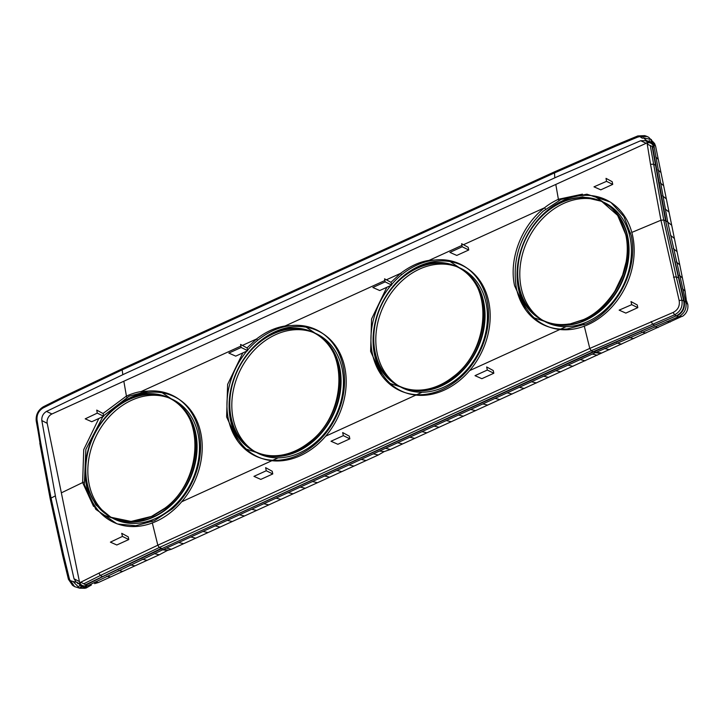 <?xml version="1.0" encoding="UTF-8"?>
<svg xmlns="http://www.w3.org/2000/svg" width="724" height="724" viewBox="0 0 724 724"><rect width="100%" height="100%" fill="white"/><g stroke="black" fill="none" stroke-linecap="round" stroke-linejoin="round"><path stroke-width="1.09" d="M612.73 184.385L612.187 181.706L606.024 178.357L606.531 181.344L612.73 184.385L600.766 189.842L593.988 186.837L606.531 181.344M374.435 354.208A69.775 55.504 -63.8 0 1 400.562 278.514A69.775 55.504 -63.8 0 1 467.976 268.794A69.775 55.504 -63.8 0 1 488.818 302.098A69.775 55.504 -63.8 0 1 468.184 372.254A69.775 55.504 -63.8 0 1 406.716 393.15A69.775 55.504 -63.8 0 1 374.435 354.208M391.575 284.586A70.074 55.739 -63.8 0 1 399.168 276.812C410.689 266.731 423.088 261.083 436.355 259.871A70.074 55.739 -63.8 0 1 466.247 267.608L467.976 268.794M467.107 268.215A70.074 55.739 -63.8 0 1 487.18 301.057A70.074 55.739 -63.8 0 1 460.319 377.647C448.853 387.747 436.454 393.394 423.133 394.589A70.074 55.739 -63.8 0 1 405.73 392.815M406.716 393.15L404.725 392.498A70.074 55.739 -63.8 0 1 372.308 353.393A70.074 55.739 -63.8 0 1 390.815 285.491M230.449 419.802A69.775 55.504 -63.8 0 1 256.577 344.108A69.775 55.504 -63.8 0 1 323.99 334.388A69.775 55.504 -63.8 0 1 344.832 367.692A69.775 55.504 -63.8 0 1 324.198 437.857A69.775 55.504 -63.8 0 1 262.731 458.745A69.775 55.504 -63.8 0 1 230.449 419.802M247.59 350.181A70.074 55.739 -63.8 0 1 255.183 342.407C266.704 332.325 279.093 326.678 292.369 325.465A70.074 55.739 -63.8 0 1 322.261 333.203L323.99 334.388M323.121 333.809A70.074 55.739 -63.8 0 1 343.194 366.652A70.074 55.739 -63.8 0 1 316.334 443.242C304.867 453.342 292.469 458.989 279.147 460.183A70.074 55.739 -63.8 0 1 261.744 458.41M262.731 458.745L260.74 458.102A70.074 55.739 -63.8 0 1 228.322 418.988A70.074 55.739 -63.8 0 1 246.83 351.086M449.894 252.386L456.781 255.436L468.745 249.988L462.211 246.775L449.894 252.386M228.838 353.086L235.725 356.136L247.698 350.688L241.164 347.475L228.838 353.086M372.833 287.491L379.72 290.541L391.684 285.093L385.15 281.88L372.833 287.491M179.136 399.404A70.074 55.739 -63.8 0 1 199.209 432.255A70.074 55.739 -63.8 0 1 172.348 508.836L154.456 520.665L135.795 525.724L117.759 524.004M549.715 327.221A70.074 55.739 -63.8 0 0 567.118 328.995L586.422 323.881C617.237 310.741 638.722 268.387 631.183 235.472L623.88 216.567L611.092 202.62M265.618 467.668L266.269 470.754L272.776 473.949L272.224 471.27L265.618 467.668M272.776 473.949L260.803 479.397L253.952 476.365L266.269 470.754M486.664 366.968L487.324 370.045L493.822 373.24L493.279 370.561L486.664 366.968M493.822 373.24L481.858 378.697L475.007 375.656L487.324 370.045M342.678 432.563L343.339 435.64L349.837 438.844L349.294 436.156L342.678 432.563M349.837 438.844L337.873 444.292L331.013 441.251L343.339 435.64M200.847 433.296A69.775 55.504 -63.8 0 1 180.213 503.451A69.775 55.504 -63.8 0 1 118.745 524.339A69.775 55.504 -63.8 0 1 86.464 485.397A69.775 55.504 -63.8 0 1 112.591 409.712A69.775 55.504 -63.8 0 1 179.995 399.983A69.775 55.504 -63.8 0 1 200.847 433.296M102.853 416.671L85.857 449.369L84.346 484.591L95.83 509.379L116.754 523.696L118.745 524.339M77.486 582.956L82.093 585.39A7.421 5.901 -63.8 0 0 86.835 585.381L81.287 582.512L79.875 583.01M76.291 582.286L74.011 578.766L55.875 498.601L41.82 420.544L47.214 423.341L79.405 581.562A7.421 5.901 -63.8 0 0 82.093 585.39M110.401 542.149L122.437 536.421L121.732 533.317L128.238 536.864L128.782 539.543L116.817 544.991L110.401 542.149M646.152 143.28A7.421 5.901 -63.8 0 1 650.659 143.153L645.193 140.655L640.677 140.718L646.152 143.28L51.956 413.974A7.421 5.901 116.2 0 0 47.214 423.341M640.677 140.718L557.38 176.665L125.424 373.448L46.472 411.413C43.114 413.531 41.558 416.572 41.82 420.544M651.41 139.524L643.383 137.841L646.74 140.691L654.596 143.533L655.609 146.176L685.121 291.211L686.243 299.799M682.479 316.352L678.614 316.659L682.479 316.352C686.651 313.429 688.424 309.447 687.8 304.397L686.497 300.732M681.438 316.623L390.462 449.459L384.245 451.577L378.29 455.007L171.443 549.245L167.479 550.421L159.271 554.783L98.428 582.503L94.618 583.635M82.301 588.114L86.246 587.979L91.369 585.01M86.246 587.979L84.826 588.277L77.377 582.485L72.979 581.481L79.658 588.205L74.572 586.612L70.174 580.449L68.436 579.291L62.753 555.951L63.576 555.046L51.051 498.094L50.508 499.397L36.2 420.852C35.757 414.689 38.164 409.974 43.422 406.725L43.938 406.698C38.517 410.056 36.028 414.915 36.49 421.296L40.101 443.586L40.607 442.174L37.005 419.829C36.68 414.68 38.689 410.734 43.051 407.992L43.087 407.169M650.659 143.153A7.421 5.901 -63.8 0 1 653.582 147.099L647.889 144.438L647.41 142.854M643.383 137.841L642.315 138.221L639.853 136.592L646.822 136.374M652.632 146.655L666.053 220.965L667.745 222.096L653.654 144.049L655.609 146.176L653.645 144.049L652.912 141.642M655.736 156.909L658.288 159.361M657.917 169.823L660.976 172.547M660.207 182.801L663.655 185.733M662.605 195.842L666.342 198.919M665.121 208.937L669.021 212.105M652.134 146.42L665.564 220.766L684.234 301.103L685.845 302.279L667.745 222.096L671.709 225.291M167.479 550.421L162.61 549.824L580.168 359.593L595.381 352.669L600.241 353.357M373.312 453.83L378.29 455.007M361.149 459.378L366.127 460.545M348.977 464.917L353.955 466.093M336.814 470.464L341.791 471.632M324.642 476.003L329.619 477.179M312.478 481.551L317.456 482.718M300.306 487.089L305.284 488.266M288.143 492.637L293.12 493.804M275.971 498.175L280.948 499.352M263.808 503.723L268.785 504.89M251.635 509.262L256.613 510.438M239.472 514.809L244.45 515.977M227.3 520.348L232.277 521.524M215.137 525.896L220.114 527.063M202.964 531.434L207.942 532.611M190.801 536.982L195.779 538.158M178.629 542.52L183.606 543.697M166.466 548.068L171.443 549.245M83.441 587.779L162.592 549.833L161.036 548.53L85.586 584.739M154.321 553.625L159.271 554.783M142.275 559.218L147.108 560.331M130.32 564.865L134.935 565.869M118.465 570.548L122.763 571.417M106.7 576.277L110.6 576.956M95.025 582.042L98.428 582.503M652.27 144.366L651.482 140.818M648.713 137.316L647.048 136.456L640.269 136.764M685.845 302.279L687.8 304.397L685.845 302.279C686.832 308.225 684.768 312.849 679.664 316.162M684.252 301.166L683.746 300.922L684.252 301.166C685.248 307.935 682.75 312.904 676.75 316.089L678.614 316.659L595.381 352.669M683.764 300.985C684.759 307.736 682.279 312.678 676.316 315.809L593.436 352.018L161.479 548.801L102.6 576.729L100.401 575.462L83.758 583.788M80.762 587.481L84.201 585.942M86.075 584.992L102.6 576.729M72.979 581.481L70.581 580.739L74.572 586.612M651.003 140.646L651.736 143.832M43.938 406.698L122.917 368.679L554.874 171.887L616.133 145.099L638.161 135.985L639.853 136.592M83.396 585.852L80.337 587.209M81.36 585.001L80.319 585.535L78.708 583.254M665.564 220.766L683.746 300.922L681.908 300.179L676.243 276.876L663.736 220.033L665.564 220.766M673.202 312.424C677.999 309.899 679.99 305.944 679.166 300.551L681.908 300.179C682.868 306.804 680.406 311.682 674.551 314.822L673.202 312.424L589.779 348.416L584.286 326.162M152.321 522.954L157.823 545.199L98.826 573.182L100.401 575.462L159.298 547.507L591.255 350.715L674.551 314.822L676.261 315.836L592.992 351.746L161.923 548.602M631.726 304.659L619.147 310.134L625.844 313.103L637.808 307.646L637.265 304.967L630.993 301.555L631.726 304.659L637.808 307.646M97.278 413.123L96.735 410.101L103.161 413.603L103.704 416.282L91.74 421.73L85.206 418.843L97.278 413.123L103.704 416.282M457.686 267.011L455.387 266.115A66.309 52.743 116.2 0 0 394.381 285.455A66.309 52.743 116.2 0 0 392.833 287.247A66.309 52.743 116.2 0 0 375.059 351.819A66.309 52.743 116.2 0 0 396.924 384.797L399.033 386.082A66.527 52.915 116.2 0 0 468.319 368.1A66.527 52.915 116.2 0 0 457.686 267.011A66.527 52.915 116.2 0 0 394.933 288.215A66.527 52.915 116.2 0 0 399.033 386.082M397.983 385.421A66.309 52.743 116.2 0 0 400.11 386.544A66.309 52.743 116.2 0 0 465.984 366.878A66.309 52.743 116.2 0 0 483.759 302.297A66.309 52.743 116.2 0 0 458.708 267.581A66.309 52.743 116.2 0 0 456.527 266.577M313.7 332.606L311.401 331.71A66.309 52.743 116.2 0 0 250.395 351.049A66.309 52.743 116.2 0 0 248.848 352.841A66.309 52.743 116.2 0 0 231.074 417.413A66.309 52.743 116.2 0 0 252.938 450.4L255.047 451.676A66.527 52.915 116.2 0 0 324.334 433.694A66.527 52.915 116.2 0 0 313.7 332.606A66.527 52.915 116.2 0 0 250.947 353.81A66.527 52.915 116.2 0 0 255.047 451.676M253.997 451.016A66.309 52.743 116.2 0 0 256.124 452.138A66.309 52.743 116.2 0 0 321.99 432.472A66.309 52.743 116.2 0 0 339.773 367.901A66.309 52.743 116.2 0 0 314.723 333.176A66.309 52.743 116.2 0 0 312.542 332.18M169.715 398.2L167.407 397.304A66.309 52.743 116.2 0 0 106.41 416.653A66.309 52.743 116.2 0 0 104.862 418.436A66.309 52.743 116.2 0 0 87.088 483.017A66.309 52.743 116.2 0 0 108.944 515.995L111.062 517.271A66.527 52.915 116.2 0 0 180.348 499.289A66.527 52.915 116.2 0 0 169.715 398.2A66.527 52.915 116.2 0 0 106.962 419.404A66.527 52.915 116.2 0 0 111.062 517.271M110.012 516.619A66.309 52.743 116.2 0 0 112.139 517.741A66.309 52.743 116.2 0 0 178.004 498.067A66.309 52.743 116.2 0 0 195.788 433.495A66.309 52.743 116.2 0 0 170.737 398.77A66.309 52.743 116.2 0 0 168.556 397.775M601.671 201.417L599.372 200.521A66.309 52.743 116.2 0 0 538.375 219.861A66.309 52.743 116.2 0 0 536.819 221.653A66.309 52.743 116.2 0 0 519.045 286.224A66.309 52.743 116.2 0 0 540.909 319.203L543.018 320.488A66.527 52.915 116.2 0 0 612.305 302.505A66.527 52.915 116.2 0 0 601.671 201.417A66.527 52.915 116.2 0 0 538.928 222.621A66.527 52.915 116.2 0 0 543.018 320.488M541.977 319.827A66.309 52.743 116.2 0 0 544.095 320.949A66.309 52.743 116.2 0 0 609.97 301.284A66.309 52.743 116.2 0 0 627.744 236.703A66.309 52.743 116.2 0 0 602.694 201.978A66.309 52.743 116.2 0 0 600.513 200.982M545.552 209.164L544.566 207.761C521.09 225.988 508.71 259.663 514.601 285.763L525.47 309.564M558.819 200.494L558.394 199.281C553.127 201.743 548.521 204.566 544.566 207.761L463.451 244.721M457.07 266.776A66.309 52.743 116.2 0 0 430.156 263.12L429.54 262.504M429.042 260.975L429.024 260.396C419.594 261.817 410.119 266.133 400.58 273.355L390.978 282.324M430.156 263.12L418.662 266.351M401.567 274.758L400.58 273.355L386.381 279.826M313.085 332.37A66.309 52.743 116.2 0 0 286.17 328.723L285.546 328.099M285.057 326.569L285.039 325.999C274.984 327.655 265.509 331.972 256.595 338.95L246.993 347.918M286.17 328.723L274.677 331.945M257.581 340.352L256.595 338.95L242.395 345.42M626.341 236.015L625.979 235.626C627.681 244.069 627.708 252.902 626.088 262.106L622.613 275.102L614.938 291.012C605.581 305.039 595.083 314.578 583.454 319.619L583.978 319.664C613.174 307.229 633.482 267.156 626.341 236.015L617.626 215.381L601.988 201.643M601.056 201.172L582.53 196.883L562.666 200.747M399.404 386.191A66.309 52.743 116.2 0 0 425.839 389.612C435.531 387.983 444.699 383.811 453.342 377.077L452.817 377.032C490.963 349.638 493.216 281.763 457.297 266.885M471.967 276.224L450.238 261.608M438.364 259.753L429.024 260.396L461.939 245.4M255.418 451.785A66.309 52.743 116.2 0 0 281.853 455.206C291.546 453.577 300.713 449.405 309.347 442.672L308.831 442.626C346.977 415.232 349.23 347.357 313.311 332.479M327.981 341.828L306.252 327.203M294.378 325.348L285.039 325.999L384.878 280.514M425.839 389.612L425.404 389.53C435.015 387.937 444.156 383.765 452.817 377.032M281.853 455.206L281.419 455.134C291.03 453.532 300.17 449.36 308.831 442.626M583.969 319.664L569.824 324.008L583.454 319.619M150.42 390.942L141.053 391.584L141.071 392.164M141.56 393.693L142.175 394.318L130.691 397.539M183.996 407.422L162.276 392.806M164.837 508.23L165.362 508.275A66.309 52.743 116.2 0 0 194.376 432.798A66.309 52.743 116.2 0 0 170.022 398.426M110.727 517.045C120.265 521.66 130.7 522.574 142.013 519.769L151.488 516.411L131.08 521.434L111.433 517.379M110.501 516.927L95.821 504.881L86.771 486.818M152.013 516.456L165.362 508.275M242.83 352.905L227.617 384.408L226.621 416.961L237.499 440.753M246.223 449.061L271.093 457.387M386.824 287.31L371.557 318.994L370.607 351.357L381.476 375.159M390.209 383.458L415.06 391.784M534.194 317.863L559.055 326.189M126.854 397.277L126.428 396.064C131.741 393.72 136.619 392.227 141.053 391.584L240.893 346.099M62.753 555.951L50.237 499.053L63.015 556.24L68.69 579.544L69.269 578.395L63.576 555.046M650.279 145.551L663.736 220.033L660.949 220.232L631.835 232.413M649.31 140.347L649.718 141.931L646.903 141.985M653.645 144.049L649.718 141.931L649.844 142.782M87.215 587.336L84.409 587.363L80.319 585.535L79.052 586.051M68.436 579.291L72.518 585.291L68.69 579.544M554.792 177.842L554.43 171.878L615.753 145.062L615.472 146.275L637.545 137.162L637.799 135.94L644.749 135.632L646.541 136.275M638.161 135.985L644.749 135.632M518.429 288.614A69.775 55.504 -63.8 0 1 544.548 212.919A69.775 55.504 -63.8 0 1 611.961 203.2A69.775 55.504 -63.8 0 1 632.803 236.504A69.775 55.504 -63.8 0 1 612.178 306.659A69.775 55.504 -63.8 0 1 550.702 327.556A69.775 55.504 -63.8 0 1 518.429 288.614M36.381 420.318L37.005 419.829M385.485 448.292L390.462 449.459M397.648 442.744L402.625 443.921M409.82 437.206L414.798 438.373M421.992 431.658L426.961 432.834M434.156 426.119L439.133 427.287M446.328 420.572L451.296 421.748M458.491 415.024L463.469 416.2M470.663 409.485L475.641 410.662M482.827 403.938L487.804 405.114M494.999 398.399L499.976 399.576M507.162 392.851L512.139 394.028M519.334 387.313L524.312 388.489M531.497 381.765L536.475 382.942M543.67 376.227L548.647 377.394M555.833 370.679L560.81 371.855M568.005 365.14L572.983 366.308M580.168 359.593L585.146 360.769M592.341 354.054L597.318 355.222M604.531 348.525L609.481 349.683M616.821 343.031L621.654 344.135M629.201 337.592L633.817 338.597M641.681 332.189L645.989 333.049M654.252 326.832L658.152 327.51M666.922 321.51L670.324 321.963M682.56 288.758L685.121 291.211M679.374 275.31L682.433 278.025M676.297 261.916L679.755 264.839M673.338 248.585L677.067 251.653M670.487 235.309L674.388 238.477M122.437 536.421L128.782 539.543M550.702 327.556L548.711 326.904A70.074 55.739 -63.8 0 1 516.293 287.799C511.859 258.586 520.818 233.056 543.154 211.218L561.091 199.408L586.929 194.186L610.241 202.014L611.961 203.2M385.15 281.88L384.562 278.831L391.132 282.414L391.684 285.093M241.164 347.475L240.576 344.425L247.146 348.009L247.698 350.688M462.211 246.775L461.622 243.726L468.202 247.3L468.745 249.988M103.604 415.784L129.125 396.191L148.384 391.06A70.074 55.739 -63.8 0 1 178.276 398.797L179.995 399.983M46.472 411.413L51.956 413.974M379.403 451.061L384.245 451.577M163.425 549.453L168.312 550.122M161.479 548.33L159.298 547.507L157.823 545.199L589.779 348.416L591.255 350.715L593.436 352.018L601.047 352.905M652.034 142.818L651.537 142.61M593.01 352.217L592.558 351.945M82.608 586.748L82.147 586.485M102.564 576.756L102.084 576.494M82.436 586.838L81.975 586.576M652.062 143.026L651.573 142.818M655.645 165.144L655.157 164.918M655.654 165.19L653.319 164.221L650.523 164.312L660.949 220.232L679.166 300.551M678.56 277.781L676.243 276.876L673.492 277.192M678.569 277.826L678.089 277.663M684.198 300.949L683.709 300.768M651.138 321.565L652.514 323.936L654.65 325.239M615.979 210.657L594.232 196.014M582.431 194.159L558.394 199.281L555.797 184.448M542.005 319.863A66.309 52.743 -63.8 0 1 518.71 286.061A66.309 52.743 -63.8 0 1 519.741 254.287M535 223.309A66.309 52.743 -63.8 0 1 536.484 221.49A66.309 52.743 -63.8 0 1 538.032 219.698A66.309 52.743 -63.8 0 1 600.558 200.982M602.531 201.896A66.309 52.743 -63.8 0 1 627.409 236.54A66.309 52.743 -63.8 0 1 609.626 301.112A66.309 52.743 -63.8 0 1 543.923 320.868M453.342 377.077A66.309 52.743 116.2 0 0 482.347 301.609A66.309 52.743 116.2 0 0 458.002 267.237M309.347 442.672A66.309 52.743 116.2 0 0 338.361 367.204A66.309 52.743 116.2 0 0 314.017 332.832M169.099 397.965A66.309 52.743 116.2 0 0 142.185 394.318M123.831 381.231L126.428 396.064L103.007 413.522M98.844 418.499L83.74 449.586L82.626 482.564L83.903 482.184M127.116 522.981L102.256 514.664M93.559 506.42L82.626 482.564L61.359 492.845M569.824 324.008A66.309 52.743 -63.8 0 1 543.389 320.596M542.457 320.144A66.309 52.743 -63.8 0 1 518.737 290.071M230.766 421.259A66.309 52.743 116.2 0 0 254.486 451.333M374.751 355.665A66.309 52.743 116.2 0 0 398.472 385.738M175.407 504.637L177.67 503.614M181.67 501.786L271.88 460.69M272.785 460.283L278.143 457.839M319.402 439.043L321.655 438.011M325.664 436.192L415.857 395.096M416.762 394.689L422.119 392.245M463.387 373.448L465.641 372.417M469.65 370.598L559.851 329.501M560.747 329.094L566.105 326.651M170.565 398.689A66.309 52.743 -63.8 0 1 195.453 433.323A66.309 52.743 -63.8 0 1 177.67 497.904A66.309 52.743 -63.8 0 1 111.967 517.651M110.039 516.655A66.309 52.743 -63.8 0 1 86.744 482.845A66.309 52.743 -63.8 0 1 87.785 451.07M103.043 420.092A66.309 52.743 -63.8 0 1 104.528 418.273A66.309 52.743 -63.8 0 1 106.075 416.481A66.309 52.743 -63.8 0 1 168.602 397.766M314.551 333.094A66.309 52.743 -63.8 0 1 339.438 367.729A66.309 52.743 -63.8 0 1 321.655 432.309A66.309 52.743 -63.8 0 1 255.952 452.057M254.024 451.061A66.309 52.743 -63.8 0 1 230.739 417.25A66.309 52.743 -63.8 0 1 231.771 385.476M247.029 354.498A66.309 52.743 -63.8 0 1 248.513 352.678A66.309 52.743 -63.8 0 1 250.061 350.887A66.309 52.743 -63.8 0 1 312.587 332.171M458.536 267.5A66.309 52.743 -63.8 0 1 483.424 302.134A66.309 52.743 -63.8 0 1 465.641 366.706A66.309 52.743 -63.8 0 1 399.938 386.462M398.01 385.458A66.309 52.743 -63.8 0 1 374.724 351.656A66.309 52.743 -63.8 0 1 375.756 319.881M391.014 288.903A66.309 52.743 -63.8 0 1 392.498 287.084A66.309 52.743 -63.8 0 1 394.046 285.292A66.309 52.743 -63.8 0 1 456.572 266.577M55.323 495.895L51.051 498.085L40.607 442.174M122.827 374.634L122.148 369.873L554.113 173.09L615.472 146.275M122.474 368.661L63.522 396.643L64.02 396.625L63.16 397.892L122.148 369.873L122.474 368.661L554.43 171.878M63.16 397.892L43.051 407.992M629.156 233.599L630.613 232.956M583.644 323.293L584.006 324.922M151.687 520.076L152.04 521.705M98.826 573.182L79.758 582.72M78.364 583.417L77.703 583.68M69.984 580.331L69.269 578.395M647.057 142.945L650.523 164.312M637.545 137.162L639.699 136.583M646.514 140.474L646.785 141.388M74.011 578.766L79.405 581.562M654.596 143.533L648.713 137.307M625.979 235.626C621.328 217.707 613.092 206.268 601.282 201.29M151.488 516.411L164.846 508.221C202.992 480.826 205.245 412.952 169.326 398.073M254.712 451.441C262.866 455.423 271.772 456.645 281.419 455.134M398.698 385.847C406.861 389.82 415.757 391.051 425.404 389.53M542.683 320.252C550.846 324.225 559.752 325.456 569.39 323.936M63.522 396.643L43.422 406.725M50.237 499.053L39.811 443.178M615.753 145.062L637.799 135.94M72.518 585.291L74.12 586.322M79.658 588.205L84.826 588.277M680.913 316.777L676.071 318.623"/></g></svg>

